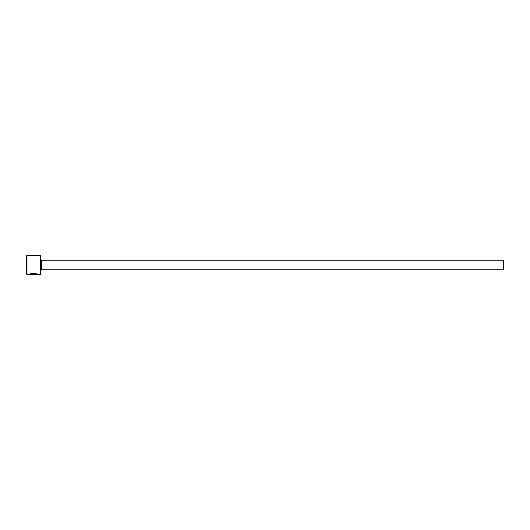 <?xml version="1.0" encoding="UTF-8"?>
<svg xmlns="http://www.w3.org/2000/svg" width="530" height="530" viewBox="0 0 530 530"><rect width="100%" height="100%" fill="white"/><g stroke="black" fill="none" stroke-linecap="round" stroke-linejoin="round"><path stroke-width="0.79" d="M30.217 274.434L30.217 274.195C31.416 273.116 37.352 273.871 37.127 274.302L37.127 274.54C37.352 274.109 31.422 273.354 30.217 274.434L35.331 274.527L29.084 274.527C29.335 273.089 38.306 273.453 38.021 274.54L37.444 274.302M40.333 255.46L40.81 255.937L40.81 274.063L40.333 274.54L40.333 255.46L26.977 255.46L26.977 274.54L26.5 274.063L26.5 255.937L26.977 255.46M41.526 260.23L503.5 260.23L503.5 269.77L41.526 269.77L41.526 260.23L40.81 259.514M29.587 274.288L30.217 274.288M40.333 274.54L38.021 274.54M37.127 274.54L26.977 274.54M41.526 269.77L40.81 270.485M37.524 274.302L37.127 274.302"/></g></svg>
